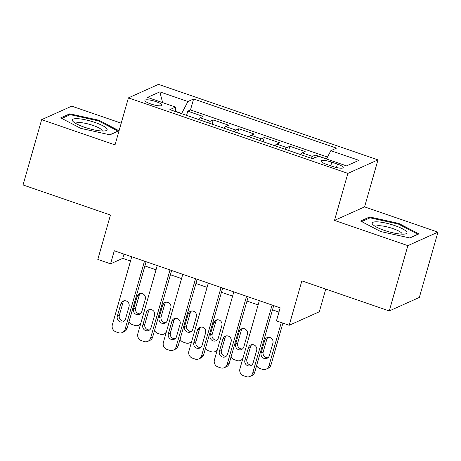 <?xml version="1.0" encoding="UTF-8"?>
<svg xmlns="http://www.w3.org/2000/svg" width="461" height="461" viewBox="0 0 461 461"><rect width="100%" height="100%" fill="white"/><g stroke="black" fill="none" stroke-linecap="round" stroke-linejoin="round"><path stroke-width="0.69" d="M150.868 103.984A8.897 1.896 15.9 0 0 162.024 105.258A8.897 1.896 15.9 0 0 156.072 101.651A8.897 1.896 15.9 0 0 144.91 100.383A8.897 1.896 15.9 0 0 150.868 103.984M121.208 123.173L71.737 106.157L41.651 119.653L23.05 184.959L110.456 215.028L97.807 259.439L110.565 263.825L122.764 258.356L130.515 261.024M377.974 159.881L158.503 84.375L128.417 97.876L347.888 173.376L377.974 159.881L364.582 206.897L334.496 220.398L407.864 245.638L437.95 232.137L364.582 206.897M437.95 232.137L419.349 297.443L389.263 310.945L301.857 280.876L289.203 325.282L319.294 311.786L325.754 289.093M407.864 245.638L389.263 310.945M326.532 158.901L315.364 155.057L314.523 158.002M300.474 154.55A11.122 2.668 -71 0 1 302.185 152.879L305.153 151.548L289.842 146.281L288.644 150.482M274.958 145.774A11.122 2.668 109 0 1 276.663 144.097L279.637 142.766L264.32 137.499L263.127 141.706M249.436 136.992A11.122 2.668 109 0 1 251.147 135.321L254.115 133.99L238.804 128.723L237.605 132.924M223.913 128.216A11.122 2.668 109 0 1 225.625 126.539L228.593 125.208L213.282 119.941L212.083 124.147M289.203 325.282L276.444 320.891L280.167 307.833L114.288 250.767L110.565 263.825M337.435 164.11L331.822 162.174A8.615 1.832 15.9 0 0 321.012 160.947A8.615 1.832 15.9 0 0 326.78 164.439L332.393 166.369A8.615 1.832 15.9 0 0 343.203 167.602A8.615 1.832 15.9 0 0 337.435 164.11L336.461 167.527M175.699 111.625L175.56 107.067L169.867 109.62L312.777 158.786L318.47 156.233L346.545 165.891L358.906 160.342L330.831 150.684L336.524 148.131L193.614 98.971L187.921 101.524L181.692 113.429L175.693 111.366M175.56 107.067L147.485 97.409L159.846 91.866L187.921 101.524M310.685 158.065A11.122 2.668 -71 0 1 312.397 156.388L315.364 155.057M327.489 157.068L190.485 109.937L187.765 111.164L186.567 115.365M198.397 119.434A11.122 2.668 109 0 1 200.109 117.762L203.076 116.431L187.765 111.164M208.603 122.949A11.122 2.668 -71 0 1 210.314 121.272L213.282 119.941M234.125 131.725A11.122 2.668 -71 0 1 235.836 130.054L238.804 128.723M259.641 140.507A11.122 2.668 -71 0 1 261.352 138.83L264.32 137.499M285.163 149.283A11.122 2.668 -71 0 1 286.875 147.612L289.842 146.281M334.496 220.398L347.888 173.376M41.651 119.653L115.025 144.892L128.417 97.876M144.892 265.968L156.037 269.8M170.414 274.744L181.559 278.582M195.931 283.527L207.075 287.359M221.453 292.303L232.598 296.141M246.969 301.085L258.114 304.917M272.491 309.861L278.951 312.085M123.974 254.097L122.764 258.356M326.486 158.987L330.831 150.684M190.485 109.937L193.614 98.971M159.846 91.866L162.624 102.619M398.794 223.412L369.636 216.97L360.571 221.038L380.671 231.537L409.829 237.98L418.888 233.911L398.794 223.412L398.575 224.173M60.714 117.878L80.813 128.383L109.966 134.825L119.03 130.757L98.931 120.252L69.778 113.815L60.714 117.878M369.29 218.186L369.636 216.97M69.427 115.031L69.778 113.815M98.717 121.013L98.931 120.252M272.088 305.049L252.691 373.156A5.561 5.267 -114.2 0 1 249.862 376.47A5.561 5.267 -114.2 0 1 246.099 376.625L243.546 375.744A5.561 5.267 -114.2 0 1 239.927 368.765L259.33 300.664M249.862 376.47L251.896 375.559A5.561 5.267 65.8 0 0 254.72 372.24L273.701 305.608M253.072 362.963A4.449 4.212 65.8 0 1 246.226 364.795A4.449 4.212 65.8 0 1 244.906 360.15L248.479 347.611A4.449 4.212 65.8 0 1 255.319 345.779A4.449 4.212 65.8 0 1 256.644 350.423L253.072 362.963M251.758 365.014A4.449 4.212 65.8 0 1 246.935 359.24L250.507 346.701A4.449 4.212 65.8 0 1 251.821 344.649M281.285 322.556L268.953 365.861L270.987 364.945A5.561 5.267 65.8 0 1 268.158 368.264L266.124 369.175A5.561 5.267 -114.2 0 0 268.953 365.861M282.904 323.115L270.987 364.945M268.083 337.354A4.449 4.212 -114.2 0 0 266.775 339.405L263.202 351.945A4.449 4.212 -114.2 0 0 268.025 357.719M269.333 355.662L272.906 343.128A4.449 4.212 -114.2 0 0 267 337.665A4.449 4.212 -114.2 0 0 264.741 340.316L261.168 352.855A4.449 4.212 -114.2 0 0 267.069 358.318A4.449 4.212 -114.2 0 0 269.333 355.662M256.61 365.625A5.561 5.267 -114.2 0 0 259.808 368.448L262.361 369.324A5.561 5.267 -114.2 0 0 266.124 369.175M384.295 230.367A18.071 3.844 15.9 0 0 405.277 233.975A18.071 3.844 15.9 0 0 394.87 225.625A18.071 3.844 15.9 0 0 377.161 221.833A18.071 3.844 15.9 0 0 373.093 224.807A18.071 3.844 15.9 0 0 384.295 230.367M402.05 234.159A13.68 2.91 15.9 0 0 402.061 234.125A13.68 2.91 15.9 0 0 392.905 228.581A13.68 2.91 15.9 0 0 375.744 226.628A13.68 2.91 15.9 0 0 375.738 226.668M361.666 221.608L370.108 217.817L398.362 224.058L417.833 234.234L409.599 237.928M101.449 130.97A18.071 3.844 15.9 0 0 105.419 130.82A18.071 3.844 15.9 0 0 100.118 124.453A18.071 3.844 15.9 0 0 78.001 118.713A18.071 3.844 15.9 0 0 73.23 121.652A18.071 3.844 15.9 0 0 101.449 130.97M102.192 131.005A13.68 2.91 15.9 0 0 102.204 130.97A13.68 2.91 15.9 0 0 94.736 126.037A13.68 2.91 15.9 0 0 80.168 122.58A13.68 2.91 15.9 0 0 75.886 123.473A13.68 2.91 15.9 0 0 75.881 123.508M61.809 118.448L70.251 114.662L98.504 120.903L117.976 131.08L109.741 134.773M246.566 296.273L227.169 364.374A5.561 5.267 -114.2 0 1 224.34 367.694A5.561 5.267 -114.2 0 1 220.577 367.843L218.024 366.968A5.561 5.267 -114.2 0 1 214.411 359.983L233.808 291.882M224.34 367.694L226.374 366.783A5.561 5.267 65.8 0 0 229.203 363.464L248.185 296.826M227.55 354.181A4.449 4.212 65.8 0 1 220.71 356.013A4.449 4.212 65.8 0 1 219.384 351.374L222.957 338.835A4.449 4.212 65.8 0 1 229.797 337.003A4.449 4.212 65.8 0 1 231.122 341.641L227.55 354.181M226.242 356.232A4.449 4.212 65.8 0 1 221.418 350.458L224.991 337.919A4.449 4.212 65.8 0 1 226.299 335.867M221.05 287.491L201.647 355.598A5.561 5.267 -114.2 0 1 198.824 358.912A5.561 5.267 -114.2 0 1 195.055 359.067L192.502 358.185A5.561 5.267 -114.2 0 1 188.889 351.207L208.291 283.106M198.824 358.912L200.852 358.001A5.561 5.267 65.8 0 0 203.681 354.682L222.663 288.05M202.033 345.404A4.449 4.212 65.8 0 1 195.187 347.237A4.449 4.212 65.8 0 1 193.862 342.592L197.435 330.053A4.449 4.212 65.8 0 1 204.281 328.22A4.449 4.212 65.8 0 1 205.6 332.865L202.033 345.404M200.719 347.456A4.449 4.212 65.8 0 1 195.896 341.682L199.469 329.142A4.449 4.212 65.8 0 1 200.783 327.091M195.527 278.715L176.131 346.816A5.561 5.267 -114.2 0 1 173.301 350.135A5.561 5.267 -114.2 0 1 169.539 350.285L166.986 349.409A5.561 5.267 -114.2 0 1 163.367 342.425L182.769 274.324M173.301 350.135L175.336 349.219A5.561 5.267 65.8 0 0 178.165 345.906L197.141 279.268M176.511 336.622A4.449 4.212 65.8 0 1 169.671 338.455A4.449 4.212 65.8 0 1 168.346 333.816L171.918 321.277A4.449 4.212 65.8 0 1 178.759 319.444A4.449 4.212 65.8 0 1 180.084 324.083L176.511 336.622M175.203 338.674A4.449 4.212 65.8 0 1 170.38 332.9L173.947 320.36A4.449 4.212 65.8 0 1 175.261 318.309M170.011 269.933L150.609 338.04A5.561 5.267 -114.2 0 1 147.779 341.353A5.561 5.267 -114.2 0 1 144.016 341.509L141.464 340.627A5.561 5.267 -114.2 0 1 137.851 333.649L157.247 265.548M147.779 341.353L149.813 340.443A5.561 5.267 65.8 0 0 152.643 337.124L171.625 270.492M150.989 327.846A4.449 4.212 65.8 0 1 144.149 329.673A4.449 4.212 65.8 0 1 142.824 325.034L146.396 312.495A4.449 4.212 65.8 0 1 153.242 310.662A4.449 4.212 65.8 0 1 154.562 315.307L150.989 327.846M149.681 329.897A4.449 4.212 65.8 0 1 144.858 324.123L148.43 311.584A4.449 4.212 65.8 0 1 149.739 309.533M242.561 328.572A4.449 4.212 -114.2 0 0 241.253 330.623L237.68 343.163A4.449 4.212 -114.2 0 0 242.503 348.937M243.817 346.885L247.384 334.346A4.449 4.212 -114.2 0 0 241.483 328.883A4.449 4.212 -114.2 0 0 239.219 331.54L235.646 344.073A4.449 4.212 -114.2 0 0 241.552 349.536A4.449 4.212 -114.2 0 0 243.817 346.885M231.088 356.843A5.561 5.267 -114.2 0 0 234.286 359.672L236.839 360.548A5.561 5.267 -114.2 0 0 240.602 360.398A5.561 5.267 -114.2 0 0 242.907 358.318M217.045 319.79A4.449 4.212 -114.2 0 0 215.731 321.847L212.164 334.386A4.449 4.212 -114.2 0 0 216.981 340.16M218.295 338.103L221.868 325.57A4.449 4.212 -114.2 0 0 215.961 320.107A4.449 4.212 -114.2 0 0 213.702 322.758L210.13 335.297A4.449 4.212 -114.2 0 0 216.03 340.76A4.449 4.212 -114.2 0 0 218.295 338.103M205.566 348.067A5.561 5.267 -114.2 0 0 208.77 350.89L211.322 351.766A5.561 5.267 -114.2 0 0 215.085 351.616A5.561 5.267 -114.2 0 0 217.385 349.542M191.522 311.014A4.449 4.212 -114.2 0 0 190.214 313.065L186.642 325.604A4.449 4.212 -114.2 0 0 191.465 331.378M192.773 329.327L196.346 316.788A4.449 4.212 -114.2 0 0 190.445 311.325A4.449 4.212 -114.2 0 0 188.18 313.981L184.607 326.515A4.449 4.212 -114.2 0 0 190.514 331.978A4.449 4.212 -114.2 0 0 192.773 329.327M180.049 339.284A5.561 5.267 -114.2 0 0 183.248 342.114L185.8 342.99A5.561 5.267 -114.2 0 0 189.563 342.84A5.561 5.267 -114.2 0 0 191.862 340.76M166.006 302.232A4.449 4.212 -114.2 0 0 164.692 304.289L161.12 316.828A4.449 4.212 -114.2 0 0 165.943 322.602M167.257 320.545L170.829 308.011A4.449 4.212 -114.2 0 0 164.923 302.549A4.449 4.212 -114.2 0 0 162.658 305.199L159.091 317.738A4.449 4.212 -114.2 0 0 164.992 323.201A4.449 4.212 -114.2 0 0 167.257 320.545M154.527 330.508A5.561 5.267 -114.2 0 0 157.731 333.332L160.278 334.208A5.561 5.267 -114.2 0 0 164.047 334.058A5.561 5.267 -114.2 0 0 166.346 331.983M144.489 261.156L125.092 329.258A5.561 5.267 -114.2 0 1 122.263 332.577A5.561 5.267 -114.2 0 1 118.5 332.727L115.947 331.851A5.561 5.267 -114.2 0 1 112.328 324.867L131.731 256.765M122.263 332.577L124.291 331.661A5.561 5.267 65.8 0 0 127.121 328.347L146.102 261.71M125.473 319.064A4.449 4.212 65.8 0 1 118.627 320.896A4.449 4.212 65.8 0 1 117.307 316.258L120.874 303.718A4.449 4.212 65.8 0 1 127.72 301.886A4.449 4.212 65.8 0 1 129.045 306.525L125.473 319.064M124.159 321.115A4.449 4.212 65.8 0 1 119.336 315.341L122.908 302.802A4.449 4.212 65.8 0 1 124.222 300.751M140.484 293.455A4.449 4.212 -114.2 0 0 139.176 295.507L135.603 308.046A4.449 4.212 -114.2 0 0 140.426 313.82M141.734 311.769L145.307 299.229A4.449 4.212 -114.2 0 0 139.401 293.766A4.449 4.212 -114.2 0 0 137.142 296.417L133.569 308.956A4.449 4.212 -114.2 0 0 139.47 314.419A4.449 4.212 -114.2 0 0 141.734 311.769M129.011 321.726A5.561 5.267 -114.2 0 0 132.209 324.556L134.762 325.431A5.561 5.267 -114.2 0 0 138.525 325.282A5.561 5.267 -114.2 0 0 140.824 323.201M302.185 152.879L312.397 156.388M200.109 117.762L210.314 121.272M225.625 126.539L235.836 130.054M251.147 135.321L261.352 138.83M276.663 144.097L286.875 147.612M330.785 165.816L331.822 162.174M254.72 372.24L252.691 373.156M244.906 360.15L246.935 359.24M248.479 347.611L250.507 346.701M263.202 351.945L261.168 352.855M266.775 339.405L264.741 340.316M229.203 363.464L227.169 364.374M219.384 351.374L221.418 350.458M222.957 338.835L224.991 337.919M203.681 354.682L201.647 355.598M193.862 342.592L195.896 341.682M197.435 330.053L199.469 329.142M178.165 345.906L176.131 346.816M168.346 333.816L170.38 332.9M171.918 321.277L173.947 320.36M152.643 337.124L150.609 338.04M142.824 325.034L144.858 324.123M146.396 312.495L148.43 311.584M237.68 343.163L235.646 344.073M241.253 330.623L239.219 331.54M212.164 334.386L210.13 335.297M215.731 321.847L213.702 322.758M186.642 325.604L184.607 326.515M190.214 313.065L188.18 313.981M161.12 316.828L159.091 317.738M164.692 304.289L162.658 305.199M127.121 328.347L125.092 329.258M117.307 316.258L119.336 315.341M120.874 303.718L122.908 302.802M135.603 308.046L133.569 308.956M139.176 295.507L137.142 296.417M240.602 360.398L242.561 359.517M215.085 351.616L217.045 350.74M189.563 342.84L191.522 341.958M164.047 334.058L166.006 333.182M138.525 325.282L140.484 324.4"/></g></svg>
